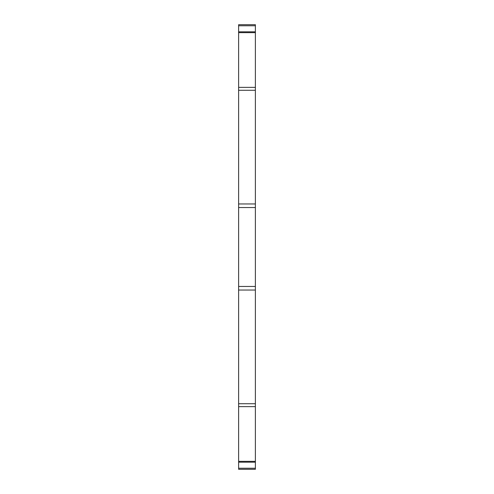 <?xml version="1.0" encoding="UTF-8"?>
<svg xmlns="http://www.w3.org/2000/svg" width="494" height="494" viewBox="0 0 494 494"><rect width="100%" height="100%" fill="white"/><g stroke="black" fill="none" stroke-linecap="round" stroke-linejoin="round"><path stroke-width="0.74" d="M238.621 462.174L238.621 469.3L255.379 469.3L255.379 24.7L238.621 24.7L238.621 462.174L255.379 462.174M238.621 31.826L255.379 31.826M238.621 207.542L255.379 207.542M238.621 286.458L255.379 286.458M238.621 468.238L255.379 468.238M238.621 25.762L255.379 25.762M238.621 32.66L255.379 32.66M238.621 87.364L255.379 87.364M238.621 90.278L255.379 90.278M238.621 203.966L255.379 203.966M238.621 290.034L255.379 290.034M238.621 403.721L255.379 403.721M238.621 406.636L255.379 406.636M238.621 461.34L255.379 461.34"/></g></svg>

